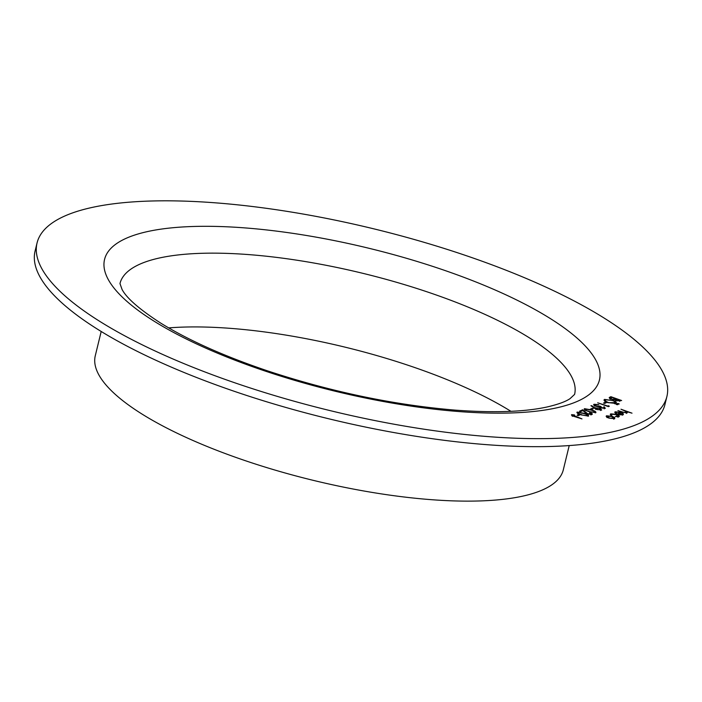 <?xml version="1.0" encoding="UTF-8"?>
<svg xmlns="http://www.w3.org/2000/svg" width="702" height="702" viewBox="0 0 702 702"><rect width="100%" height="100%" fill="white"/><g stroke="black" fill="none" stroke-linecap="round" stroke-linejoin="round"><path stroke-width="1.05" d="M578.966 414.417L580.071 414.812L578.237 415.654L577.132 415.259L578.966 414.417L578.72 415.435M590.777 414.68L589.548 412.679L589.97 412.486C592.076 413.302 592.751 413.969 591.997 414.478L587.363 414.005L582.8 410.609L580.58 411.635L579.475 411.24L582.721 409.74L587.706 413.776L591.172 413.838L590.891 414.987M592.163 408.301L593.269 408.696L591.435 409.547L590.329 409.152L592.163 408.301L591.918 409.319M604.089 408.503L604.001 406.669L605.335 408.31L601.149 407.959L599.499 406.906L595.875 406.274C593.804 405.431 593.199 404.764 594.05 404.264L598.815 404.659L595.147 404.668L596.209 406.037L599.947 406.168L601.052 406.563L601.588 407.757L604.466 407.695L604.185 408.845M593.664 404.642L594.05 404.264L593.839 405.133M595.147 404.668L594.541 406.125M601.052 406.563L600.368 408.09M605.37 402.193L606.467 402.588L604.633 403.439L603.536 403.045L605.37 402.193L605.115 403.211M618.559 404.071L618.681 403.545L619.182 404.045L617.892 403.913L617.391 403.404L619.182 404.045M617.892 403.913L617.348 403.597M610.889 396.7L621.639 400.535L616.531 400.719L614.794 399.649L611.126 399.087L609.599 397.297L610.889 396.7L610.635 397.744M609.196 397.665L609.599 397.297L609.397 398.139M617.76 417.014L616.321 414.628L611.705 414.206L611.819 415.286L610.933 415.259L610.749 413.855L616.663 414.399C619.129 415.391 619.857 416.181 618.839 416.777L615.259 416.514L618.269 416.075L617.988 417.225M611.705 414.206L611.819 415.286M610.275 414.303L610.749 413.855L610.494 414.891M619.296 416.339L618.839 416.777M626.202 413.066L625.447 411.223L620.989 409.231L632.011 413.171L626.93 411.705L627.228 412.899L621.946 412.074L617.936 410.644L623.894 412.381L626.588 412.276L626.307 413.434M223.947 378.992A324.148 93.48 13.7 0 0 666.9 396.498A324.148 93.48 13.7 0 0 374.113 228.913A324.148 93.48 13.7 0 0 37.057 242.962A324.148 93.48 13.7 0 0 223.947 378.992M616.207 412.118L616.575 413.302L615.751 413.32L615.189 411.802L620.98 412.434L623.209 413.557L623.306 414.707L620.357 414.812L617.251 414.013L620.375 412.565L616.207 412.118L615.601 413.61M614.768 412.197L615.189 411.802L614.97 412.723M613.96 418.392L614.469 418.778L614.733 417.611L614.706 418.69L608.818 418.067C606.44 417.128 605.694 416.374 606.581 415.786L612.425 416.391L614.733 417.611L614.706 418.69M606.177 416.172L606.581 415.786L606.361 416.681M612.67 400.245C615.996 401.535 617.067 402.597 615.891 403.422L607.713 402.579C604.396 401.281 603.343 400.228 604.562 399.403L612.592 400.57M616.4 402.922L615.891 403.422M604.018 399.921L604.562 399.403L604.273 400.561L605.194 400.307M617.207 404.694L617.339 404.168L617.839 404.668L616.549 404.536L616.049 404.027L617.839 404.668M616.549 404.536L615.996 404.22M608.494 405.721L609.318 406.239L608.432 406.651L597.692 402.808L607.765 406.054L608.494 405.721L608.283 406.59M594.304 408.116L590.935 405.712L591.812 405.738L594.857 407.915L599.92 408.116L601.693 409.994L596.911 409.503L594.304 408.116M584.345 409.38L584.512 408.678L591.751 409.959C594.945 410.986 596.296 411.907 595.814 412.715L588.513 411.46C585.336 410.424 584.003 409.494 584.512 408.678L584.222 408.968M577.009 412.767L577.184 412.074L584.415 413.355C587.609 414.382 588.96 415.303 588.478 416.11L581.177 414.856C578 413.82 576.667 412.89 577.184 412.074L576.886 412.364M572.718 415.049L581.976 418.901L574.289 416.505C572.007 415.795 571.121 415.172 571.639 414.645L574.605 414.97L572.718 415.049L572.306 416.33M37.057 242.962L35.1 250.983A324.148 93.48 13.7 0 0 221.999 387.013A324.148 93.48 13.7 0 0 664.943 404.519L666.9 396.498M101.193 331.484L95.288 355.712A240.865 69.463 13.7 0 0 234.161 456.8A240.865 69.463 13.7 0 0 563.311 469.805L569.217 445.577M510.942 411.328A233.968 67.48 13.7 0 0 168.691 327.895M626.842 413.013L626.93 411.705M615.119 412.873L615.812 412.741M620.805 413.153L620.98 412.434M622.534 414.443L622.92 414.715L623.209 413.557M620.156 413.46L620.375 412.565M621.288 412.934L618.646 414.154L622.323 414.373L622.481 413.697L621.288 412.934M622.183 414.935L622.481 413.697M610.573 414.97L611.293 414.794M618.19 416.4L618.725 416.821M606.528 416.856L607.169 416.725M609.169 418.181L614.039 418.067L613.75 419.217M613.609 418.918L613.75 418.348L611.995 416.593L607.546 416.128L606.967 417.585M607.546 416.128L609.239 417.865M615.356 399.552L615.812 399.71M609.599 398.324L610.415 397.946M615.057 399.973L615.557 398.718L611.565 397.288L610.389 398.008L610.108 399.157M619.366 401.263L620.103 400.342L616.663 399.113L615.54 400.824M619.892 401.219L620.103 400.342M616.865 400.833L619.524 400.614M616.374 399.245L616.935 400.517M614.145 399.675L615.557 398.718M611.477 399.21L614.259 399.219M610.959 397.569L611.556 398.894M615.171 402.729L615.917 403.404M608.064 402.702L615.198 402.606L614.917 403.764M614.601 403.729L614.768 403.036C615.777 402.369 614.934 401.5 612.249 400.438L605.677 399.789L604.931 401.404M605.677 399.789C604.615 400.447 605.44 401.316 608.143 402.386M604.361 408.134L604.861 408.441M594.041 405.326L594.761 405.212M599.701 407.178L599.947 406.168M591.689 406.247L591.812 405.738M594.734 408.415L594.857 407.915M595.042 408.608L595.278 407.651M595.235 408.722L595.972 408.625M600.763 409.757L601.324 410.108M600.464 410.187L599.543 408.336L596.296 408.081L595.761 409.485M597.332 409.635L600.868 409.354L600.587 410.503M596.296 408.081L597.411 409.327M584.696 409.705L585.31 409.661M594.796 412.513L595.331 412.855M588.864 411.583L594.691 412.328C594.963 411.67 593.839 410.951 591.33 410.161L585.6 409.082L585.126 410.433M586.328 410.609L588.943 411.267M585.6 409.082L586.424 410.214M591.075 414.25L591.619 414.601M582.467 410.758L582.721 409.74M585.17 412.794L585.319 412.188M577.36 413.101L577.974 413.057M587.469 415.909L587.995 416.251M581.537 414.979L587.363 415.724C587.635 415.066 586.512 414.347 583.994 413.557L578.272 412.478L577.79 413.829M578.992 414.005L581.616 414.654M578.272 412.478L579.089 413.61M452.562 273.175A254.659 73.438 -166.3 0 1 498.025 413.162A254.659 73.438 -166.3 0 1 105.344 272.859A254.659 73.438 -166.3 0 1 452.562 273.175M574.596 394.392A233.968 67.48 13.7 0 0 439.698 296.209A233.968 67.48 13.7 0 0 119.972 283.564L122.051 289.435C126.597 298.113 139.426 309.301 160.556 323.008C188.189 340.145 223.947 356.133 267.848 370.963C331.528 391.927 393.954 404.975 455.107 410.117C493.875 412.987 524.596 411.925 547.253 406.941C558.072 404.405 565.672 401.641 570.059 398.639L574.596 394.392M615.013 399.938L615.277 398.85M622.621 414.092L622.341 415.242M611.354 414.54L611.073 415.698"/></g></svg>
